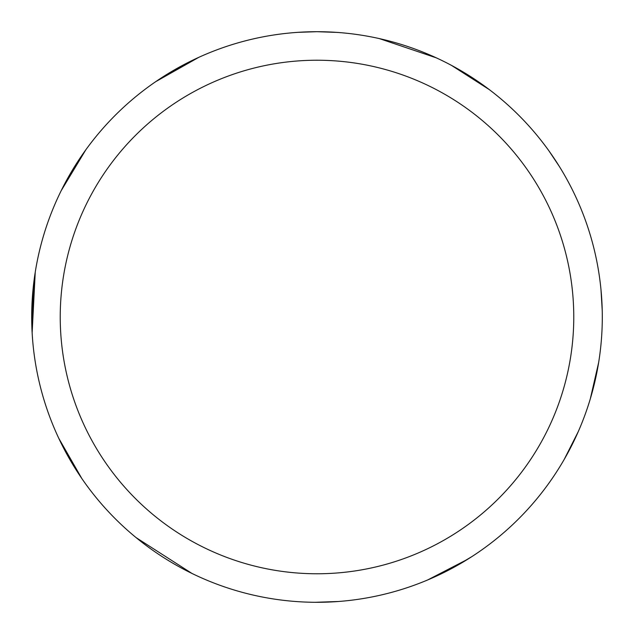 <?xml version="1.0" encoding="UTF-8"?>
<svg xmlns="http://www.w3.org/2000/svg" width="634" height="634" viewBox="0 0 634 634"><rect width="100%" height="100%" fill="white"/><g stroke="black" fill="none" stroke-linecap="round" stroke-linejoin="round"><path stroke-width="0.95" d="M317 31.7A285.3 285.3 0 0 1 602.3 317A285.3 285.3 0 0 1 317 602.3A285.3 285.3 0 0 1 31.7 317A285.3 285.3 0 0 1 317 31.7M317 60.23A256.77 256.77 0 0 1 573.77 317A256.77 256.77 0 0 1 317 573.77A256.77 256.77 0 0 1 60.23 317A256.77 256.77 0 0 1 317 60.23M451.527 65.413L489.408 89.687M572.526 443.895L566.804 454.816M471.831 556.628L453.183 567.707M338.35 601.5L315.415 602.292M467.623 559.299L427.657 579.967M298.02 32.334L316.976 31.7L336.876 32.397M379.338 38.595L436.382 57.876M549.004 150.963L559.41 166.552M600.977 289.524L602.229 310.525M598.647 362.529L590.325 398.77M578.24 431.667L564.228 459.381M191.912 573.413L136.136 537.64M81.81 478.496L58.764 438.292M32.136 332.787L35.227 272.303M61.189 190.683L85.804 149.838M155.75 81.643L198.743 57.361M31.851 326.288L33.935 281.345M164.642 75.795L188.472 62.29M300.144 32.199L313.394 31.724"/></g></svg>
